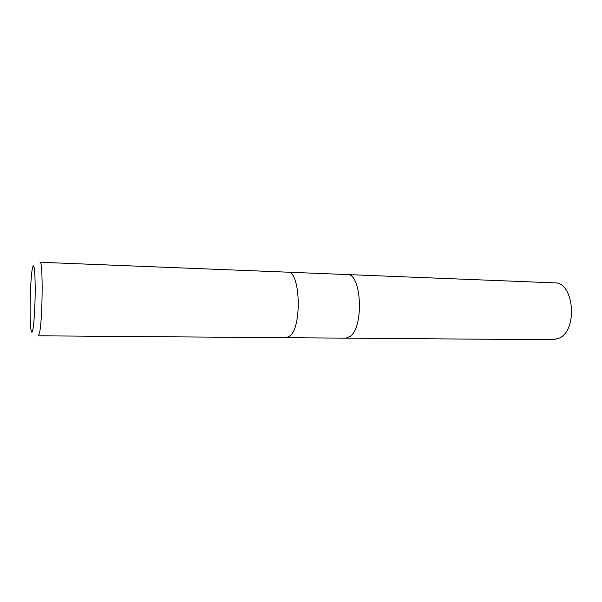 <?xml version="1.0" encoding="UTF-8"?>
<svg xmlns="http://www.w3.org/2000/svg" width="602" height="602" viewBox="0 0 602 602"><rect width="100%" height="100%" fill="white"/><g stroke="black" fill="none" stroke-linecap="round" stroke-linejoin="round"><path stroke-width="0.9" d="M287.891 272.187C299.962 270.471 302.309 325.215 290.397 335.638L286.326 337.699L38.272 335.803L39.363 333.463C42.659 321.649 43.178 259.846 40.025 262.261L287.891 272.187C299.962 270.471 302.309 325.215 290.397 335.638L286.326 337.699M345.887 338.151L350.56 336.157C364.195 326.073 361.275 273.015 347.407 274.572C361.275 273.007 364.195 326.073 350.56 336.157L345.887 338.151L286.379 337.699M32.771 330.031C32.23 332.462 31.74 332.846 31.289 331.183C29.265 324.756 30.04 280.111 32.357 268.582L32.832 266.543C34.254 263.533 35.044 270.892 35.202 288.606C35.209 305.094 34.066 324.2 32.771 330.031M347.467 274.572L554.6 282.865C573.691 281.789 578.281 329.023 559.664 337.97L553.246 339.739L345.947 338.151M347.407 274.572L287.944 272.194"/></g></svg>
